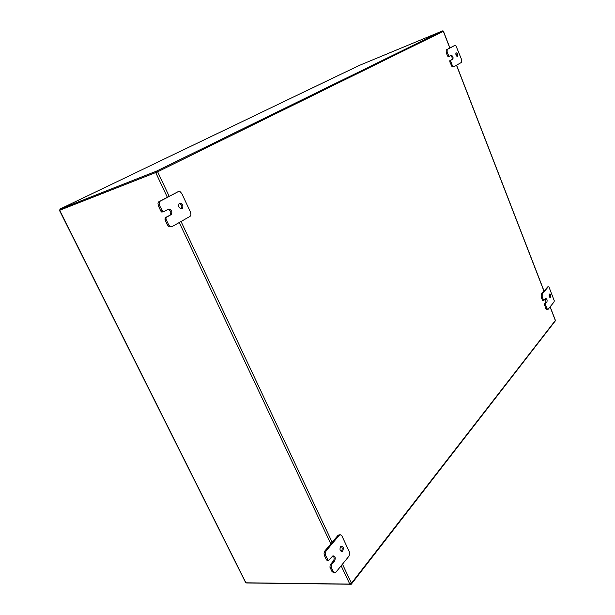 <?xml version="1.0" encoding="UTF-8"?>
<svg xmlns="http://www.w3.org/2000/svg" width="615" height="615" viewBox="0 0 615 615"><rect width="100%" height="100%" fill="white"/><g stroke="black" fill="none" stroke-linecap="round" stroke-linejoin="round"><path stroke-width="0.92" d="M246.592 582.966L351.257 584.25L555.33 320.876M351.257 584.25L350.981 583.666M550.633 297.468L550.533 297.568C549.31 297.214 548.918 296.076 549.349 294.154L549.449 294.055C550.671 294.408 551.063 295.546 550.633 297.468M544.467 303.995L545.966 302.173L546.927 301.988C547.365 300.035 546.973 298.89 545.736 298.544L543.752 300.504L542.169 296.845L542.184 294.024L548.173 286.905L548.903 286.836L554.307 300.835L554 302.019L547.996 309.437L546.635 308.33L545.428 303.81L544.467 303.995L545.666 308.507L546.412 309.591L547.588 309.506M547.711 286.913L541.223 294.208L541.208 297.03L542.415 300.143L542.791 300.689L543.868 300.558M545.966 302.173L545.459 298.859M549.825 297.399L549.203 294.416M546.927 301.988L545.428 303.81M457.568 56.519C456.092 55.965 455.584 54.743 456.046 52.844L456.122 52.782C457.598 53.351 458.106 54.574 457.645 56.472L457.568 56.519M449.919 60.593L452.878 59.102C453.355 57.187 452.84 55.95 451.341 55.388L448.935 56.311L447.128 52.106L447.166 49.492L454.969 45.349L455.884 45.625L461.65 59.724L461.619 62.315L453.962 66.674L453.032 66.428L452.163 65.067L450.803 61.569L450.872 60.216L449.873 60.624L449.849 61.938L452.079 66.797L453.816 66.728M454.969 45.349L446.213 49.869L446.175 52.483L447.543 55.996L448.45 56.811L449.342 56.465M451.925 59.471C452.463 58.002 452.063 56.749 450.726 55.719M456.93 56.426L455.807 53.251M452.878 59.102L450.872 60.216M342.74 551.017L342.371 551.363C340.041 551.332 339.449 549.687 340.587 546.443L340.948 546.105C343.27 546.128 343.87 547.773 342.74 551.017M341.102 551.424L341.54 551.04C342.57 549.072 342.401 547.419 341.018 546.059M330.155 564.893L333.445 560.888L334.652 560.88C335.813 557.574 335.213 555.914 332.838 555.906L328.387 560.573L325.65 555.606L325.243 553.139L326.058 550.948L339.157 535.373L340.649 534.796L341.986 536.08L349.282 551.693L349.681 554.092L348.92 556.221L335.636 572.557L334.568 572.788L333.199 571.52L331.162 567.222L331.362 564.893L330.155 564.893L329.955 567.23L331.992 571.52L333.876 572.788M339.457 534.827L337.966 535.411L324.851 550.963L324.036 553.154L324.443 555.622L326.488 559.934L327.472 560.58M333.445 560.888C334.506 558.889 334.337 557.213 332.938 555.845M334.652 560.88L331.362 564.893M182.055 208.639C178.973 208.4 178.012 206.64 179.188 203.381L179.488 203.173C182.578 203.434 183.531 205.187 182.347 208.439L182.055 208.639M165.366 217.618L171.316 214.527C172.531 211.222 171.562 209.446 168.395 209.2L163.867 211.66L162.844 211.637L159.516 205.502L159.116 202.889L159.908 201.366L178.189 191.634L180.164 191.734L181.832 193.602L190.542 212.229L190.942 214.766L190.15 216.311L172.315 226.474L170.294 226.451L168.572 224.583L166.127 219.44L165.927 218.133L166.511 217.226L165.197 217.741L164.989 219.832L167.426 224.967L169.148 226.835L171.623 226.704M178.189 191.634L158.77 201.774L157.978 203.296L158.378 205.91L160.838 211.091L161.707 212.037L163.582 211.76M170.171 214.919C171.462 212.306 170.747 210.468 168.026 209.4M182.347 208.439L181.21 208.831C182.471 206.34 181.794 204.518 179.188 203.381M171.316 214.527L166.511 217.226M60.124 210.061L59.801 209.192L60.339 209.969L157.01 172.054L443.192 31.388L442.946 30.75L156.564 171.108L157.01 172.054M156.564 171.108L59.801 209.192M59.963 209.092L358.937 65.574L442.946 30.75M60.332 209.961L59.578 210.607L245.739 582.805L349.774 584.081L341.171 565.831M60.385 209.938L156.963 172.046M59.517 210.338L157.632 171.785L443.184 31.373M555.337 320.476L351.449 583.235L349.774 584.081M547.219 287.097L548.173 286.905M541.208 297.03L542.169 296.845M544.46 305.409L545.428 305.232M543.383 299.959L542.415 300.143M546.635 308.33L545.666 308.507M542.184 294.024L541.223 294.208M446.175 52.483L447.128 52.106M449.849 61.938L450.803 61.569M448.496 55.627L447.543 55.996M452.163 65.067L451.21 65.436M447.266 49.423L446.313 49.8M451.848 59.524L452.801 59.155M337.966 535.411L339.157 535.373M324.443 555.622L325.65 555.606M329.955 567.23L331.162 567.222M327.703 559.927L326.488 559.934M333.199 571.52L331.992 571.52M326.058 550.948L324.851 550.963M158.378 205.91L159.516 205.502M164.989 219.832L166.127 219.44M161.976 210.691L160.838 211.091M168.572 224.583L167.426 224.967M160.292 201.097L159.154 201.505M169.871 215.135L171.008 214.743M59.709 210.268L245.962 582.843M555.437 320.738L550.079 306.885M543.921 291.003L456.484 65.236M449.796 47.97L443.354 31.334M330.816 543.883L179.265 222.538M167.311 197.2L155.726 172.623M157.632 171.785L169.148 196.231M181.056 221.515L332.161 542.292M342.486 564.201L351.449 583.235M548.28 286.798L547.327 286.99M450.826 60.255L449.873 60.624M447.166 49.492L446.213 49.869M341.171 551.378L342.371 551.363M339.549 535.012L338.35 535.05M166.334 217.349L165.197 217.741M159.908 201.366L158.77 201.774M555.491 320.576L550.156 306.793M544.006 290.91L456.584 65.182M449.896 47.916L443.453 31.28"/></g></svg>
